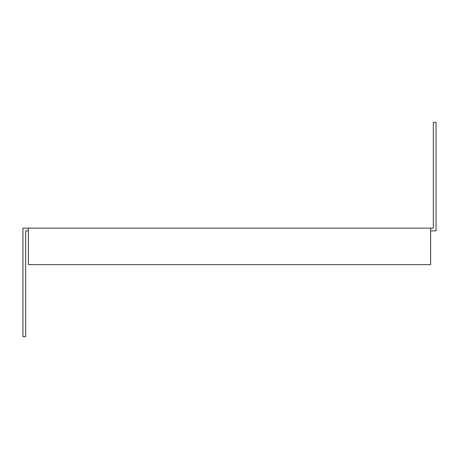 <?xml version="1.0" encoding="UTF-8"?>
<svg xmlns="http://www.w3.org/2000/svg" width="459" height="459" viewBox="0 0 459 459"><rect width="100%" height="100%" fill="white"/><g stroke="black" fill="none" stroke-linecap="round" stroke-linejoin="round"><path stroke-width="0.69" d="M28.383 228.14L430.617 228.14L430.617 264.636L28.383 264.636L28.383 228.14L22.95 228.14L22.95 336.631L25.67 336.631L25.67 230.86L28.383 230.86M430.617 228.14L433.33 228.14L433.33 122.369L436.05 122.369L436.05 230.86L430.617 230.86"/></g></svg>
